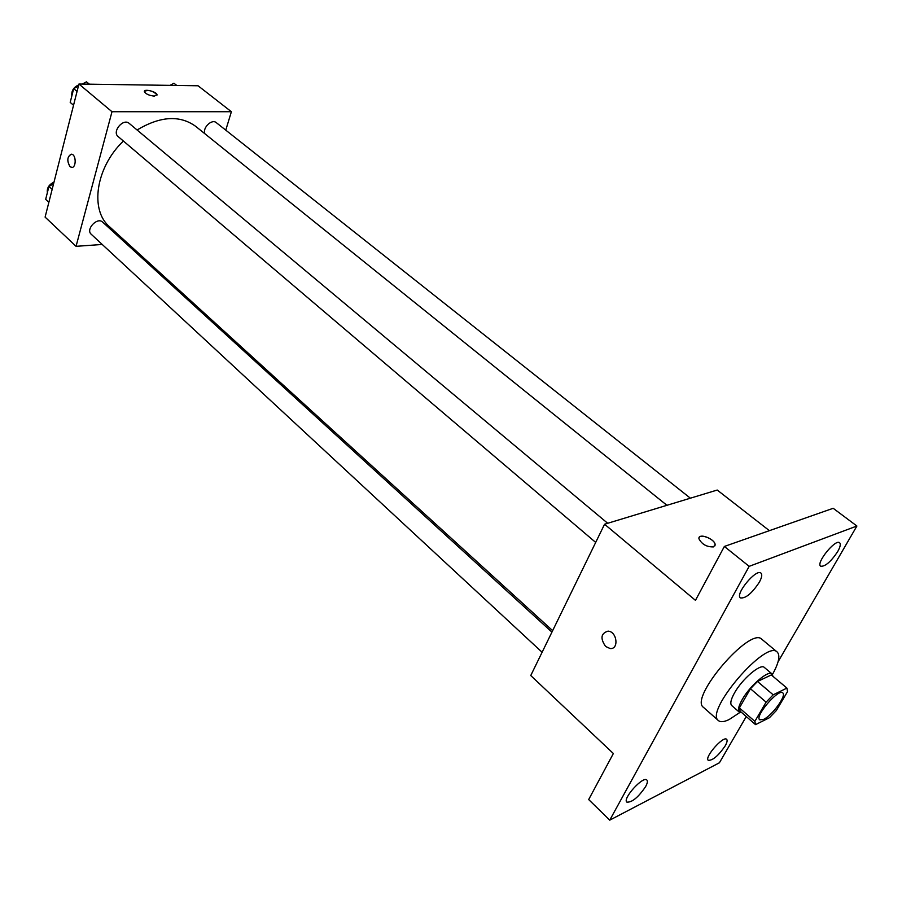 <?xml version="1.0" encoding="UTF-8"?>
<svg xmlns="http://www.w3.org/2000/svg" width="902" height="902" viewBox="0 0 902 902"><rect width="100%" height="100%" fill="white"/><g stroke="black" fill="none" stroke-linecap="round" stroke-linejoin="round"><path stroke-width="1.35" d="M763.667 719.356L759.709 719.841C754.388 716.459 778.629 688.158 782.778 692.894C786.837 695.341 772.315 715.399 763.667 719.356M776.329 710.551L787.536 691.586L786.916 688.091L773.183 694.822L766.102 702.151L754.861 721.374L755.549 724.633L769.429 717.721L776.329 710.551M766.102 702.151L750.441 688.733L739.392 707.923L754.861 721.374M739.392 707.923L740.147 711.227L755.448 724.531M750.441 688.733L757.488 681.472L773.183 694.822M786.916 688.091L771.311 674.944L757.488 681.472M772.969 676.331L772.067 673.941C768.47 669.78 749.9 685.678 742.143 699.693C738.524 706.176 737.588 710.325 739.336 712.163L741.827 712.681M739.336 712.163L731.714 705.533C729.943 703.673 730.846 699.501 734.431 693.029C742.12 679.026 760.679 663.229 764.332 667.435L772.067 673.941M739.854 712.501L729.166 719.525C724.137 721.972 720.563 722.333 718.466 720.608C704.169 711.543 766.046 639.293 777.197 652.033C780.433 655.427 778.866 662.891 772.484 674.414M718.466 720.608L703.47 707.36C688.835 697.956 750.261 626.225 761.807 639.247L777.197 652.033M837.687 551.596C830.855 561.788 825.183 566.67 820.673 566.231C815.577 563.288 835.466 538.618 839.615 542.745C840.912 544.041 840.269 546.984 837.687 551.596M725.163 745.92C718.375 755.763 712.749 760.555 708.262 760.318C704.056 757.477 723.393 735.446 726.662 739.336C727.576 740.328 727.08 742.526 725.163 745.92M645.584 786.668C638.266 797.379 632.02 802.532 626.845 802.126C622.233 798.755 643.261 775.585 646.869 780.05C647.828 781.121 647.399 783.319 645.584 786.668M759.337 582.196C751.986 593.347 745.683 598.59 740.429 597.913C734.724 594.339 756.293 568.294 760.972 573.108C762.382 574.529 761.84 577.551 759.337 582.196M778.076 661.764L856.9 526.024L749.167 566.343L609.741 820.155L719.413 762.776L746.258 716.549M769.383 530.658L717.214 490.045L604.566 524.231L530.748 675.542L613.36 753.52L588.679 799.555L609.741 820.155M856.9 526.024L833.177 508.288L724.362 546.454L749.167 566.343M724.362 546.454L695.465 600.349L604.566 524.231M605.603 646.463C600.101 638.424 600.912 633.317 608.027 631.129C617.081 631.445 619.2 649.666 610.056 648.515L605.603 646.463M713.572 546.894C706.807 547.086 701.936 544.391 698.96 538.81C697.742 532.631 714.666 538.584 715.139 544.504L713.572 546.894M699.151 537.502C700.831 533.353 714.824 539.486 715.128 544.504L714.936 545.834M605.614 646.463C600.112 638.424 600.912 633.317 608.038 631.129C617.081 631.445 619.2 649.666 610.056 648.515L605.614 646.463M552.644 630.656L109.57 226.774C89.602 210.132 95.691 167.389 123.405 141.039M137.07 129.978C160.24 116.132 179.757 114.904 195.621 126.303L666.916 505.3M595.692 542.418L118.151 136.574C111.724 131.681 123.281 117.88 129.2 123.394L607.689 523.284M542.113 652.259L91.226 234.261C85.386 229.424 97.348 216.694 102.648 222.106L551.934 632.122M204.901 133.767C202.217 127.96 211.857 118.579 216.311 122.661L690.38 498.186M225.759 130.147L231.386 111.724L111.995 111.724L76.05 246.325L102.23 244.465M125.344 242.818L127.035 242.694M231.386 111.724L198.079 85.78L78.936 84.033L111.995 111.724M78.936 84.033L45.1 217.111L76.05 246.325M71.878 167.389L70.006 166.611C66.669 160.432 67.21 156.305 71.641 154.208C76.501 154.817 76.242 168.595 71.405 167.344L70.006 166.611C66.759 160.951 67.143 156.801 71.179 154.174M154.298 96.108C149.123 95.544 145.808 94.045 144.354 91.632C143.61 88.407 156.858 91.688 157.004 94.755L154.298 96.108M144.376 91.282C148.74 89.681 152.957 90.843 157.004 94.766L156.993 95.116M176.792 85.476L173.951 83.232L170.027 85.374M53.568 183.828L48.956 186.387L45.675 199.342L48.866 202.307M48.956 186.387L52.158 189.341M47.366 192.645C46.803 187.977 49.012 184.482 53.985 182.17M89.456 84.19L86.423 81.845L82.195 84.089M78.418 86.096L73.682 88.61L70.198 102.4L73.547 105.252M86.423 81.845L89.242 84.19M73.682 88.61L77.053 91.44M71.844 95.883C71.326 90.82 73.614 87.178 78.699 84.946M740.147 711.227L755.549 724.633"/></g></svg>
